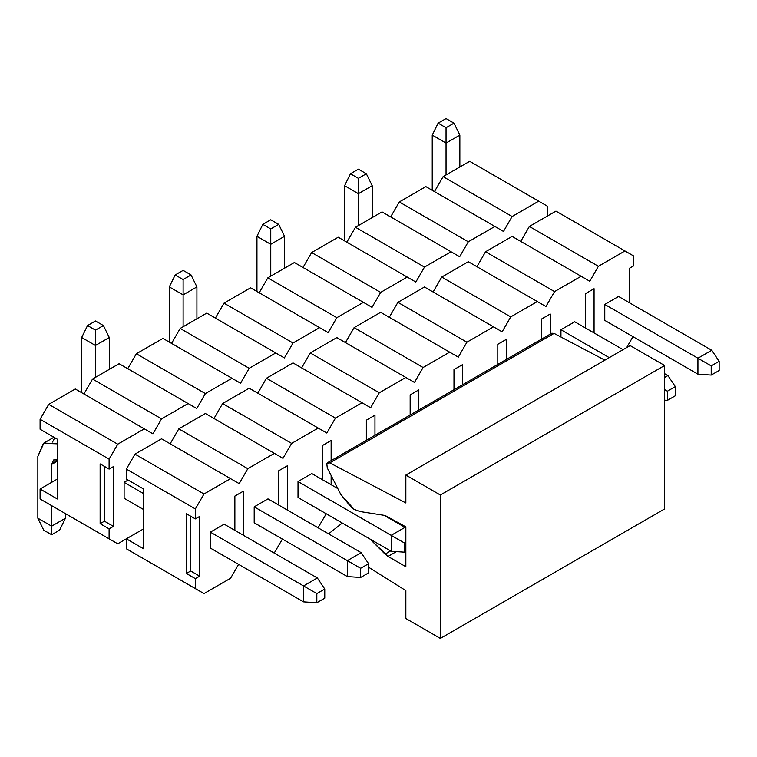 <?xml version="1.0" encoding="UTF-8"?>
<svg xmlns="http://www.w3.org/2000/svg" width="757" height="757" viewBox="0 0 757 757"><rect width="100%" height="100%" fill="white"/><g stroke="black" fill="none" stroke-linecap="round" stroke-linejoin="round"><path stroke-width="1.14" d="M199.678 576.172L195.363 578.66L195.363 588.624L203.993 593.602L230.563 578.263L238.578 564.362L230.563 578.263L203.993 593.602L195.363 588.624L195.363 578.66L199.678 576.172L199.678 516.406L199.678 576.172L190.707 570.986L199.678 576.172M274.214 553.064L282.408 539.069L274.214 553.064M318.035 527.761L326.229 513.766L318.035 527.761M626.682 347.567L632.975 336.666L626.682 347.567M629.266 302.649L629.266 268.385L633.581 265.896L633.581 255.932L624.951 250.955L598.38 266.294L589.76 281.235L581.13 276.258L554.559 291.596L545.939 306.538L537.309 301.551L510.738 316.89L502.118 331.831L493.488 326.854L466.918 342.192L458.297 357.134L449.667 352.156L423.097 367.495L414.467 382.436L405.847 377.45L379.276 392.788L370.646 407.73L362.026 402.752L335.455 418.091L326.825 433.032L318.205 428.055L291.634 443.394L283.004 458.335L274.384 453.358L247.813 468.697L239.184 483.638L230.563 478.651L203.993 493.99L195.363 508.931L195.363 518.895L199.678 516.406L195.363 518.895L186.392 513.719L186.392 573.484L195.363 578.66L186.392 573.484L190.707 570.986L186.392 573.484L186.392 513.719L195.363 518.895L195.363 508.931L126.353 469.094L126.353 479.049L143.612 489.013L143.612 548.778L126.353 538.814L126.353 548.778L203.993 593.602L126.353 548.778L126.353 538.814L143.612 548.778L143.612 489.013L126.353 479.049L126.353 469.094L195.363 508.931L203.993 493.99L230.563 478.651L239.184 483.638L247.813 468.697L274.384 453.358L283.004 458.335L291.634 443.394L318.205 428.055L326.825 433.032L335.455 418.091L362.026 402.752L370.646 407.73L379.276 392.788L405.847 377.45L414.467 382.436L423.097 367.495L449.667 352.156L458.297 357.134L466.918 342.192L493.488 326.854L502.118 331.831L510.738 316.89L537.309 301.551L545.939 306.538L554.559 291.596L581.13 276.258L589.76 281.235L598.38 266.294L624.951 250.955L633.581 255.932L633.581 265.896L629.266 268.385L629.266 302.649M210.37 548.077L210.37 532.143L224.176 524.175L210.37 532.143L210.37 548.077L303.538 601.872L303.538 585.927L316.823 593.602L316.823 602.761L324.762 598.181L324.762 589.022L316.823 593.602L324.762 589.022L324.762 598.181L316.823 602.761L303.538 601.872L316.823 602.761L316.823 593.602L303.538 585.927L317.344 577.96L324.762 589.022L317.344 577.96L303.538 585.927L210.37 532.143L303.538 585.927L303.538 601.872L210.37 548.077M234.869 530.354L234.869 496.081L243.499 491.104L243.499 535.331L243.499 491.104L234.869 496.081L234.869 530.354M254.201 522.784L254.201 506.84L267.997 498.872L254.201 506.84L254.201 522.784L347.359 576.569L360.644 577.468L368.583 572.879L368.583 563.719L360.644 568.299L360.644 577.468L360.644 568.299L368.583 563.719L361.165 552.657L347.359 560.634L360.644 568.299L347.359 560.634L347.359 576.569L254.201 522.784M278.699 505.051L278.699 470.788L287.319 465.801L287.319 510.029L287.319 465.801L278.699 470.788L278.699 505.051M298.021 497.481L298.021 481.547L311.818 473.57L298.021 481.547L298.021 497.481L391.18 551.266L391.18 535.331L404.465 542.996L404.465 552.165L405.847 551.37L404.465 552.165L391.18 551.266L404.465 552.165L404.465 542.996L405.847 542.201L404.465 542.996L391.18 535.331L404.986 527.364L405.847 528.651L404.986 527.364L391.18 535.331L298.021 481.547L391.18 535.331L391.18 551.266L298.021 497.481M322.52 479.749L322.52 445.485L331.14 440.508L331.14 460.616L331.14 440.508L322.52 445.485L322.52 479.749M331.14 475.528L331.14 484.726L331.14 475.528M366.341 440.29L366.341 420.182L374.961 415.205L374.961 435.313L374.961 415.205L366.341 420.182L366.341 440.29M410.162 414.997L410.162 394.889L418.782 389.902L418.782 410.01L418.782 389.902L410.162 394.889L410.162 414.997M453.982 389.694L453.982 369.586L462.603 364.609L462.603 384.717L462.603 364.609L453.982 369.586L453.982 389.694M497.803 364.391L497.803 344.284L506.424 339.306L506.424 359.414L506.424 339.306L497.803 344.284L497.803 364.391M541.624 339.098L541.624 318.981L550.244 314.004L550.244 334.111L550.244 314.004L541.624 318.981L541.624 339.098M560.946 337.016L560.946 329.74L574.743 321.772L560.946 329.74L560.946 337.016M585.445 327.951L585.445 293.688L594.065 288.701L594.065 332.929L594.065 288.701L585.445 293.688L585.445 327.951M604.767 320.381L604.767 304.446L618.564 296.47L604.767 304.446L604.767 320.381L697.926 374.166L711.211 375.065L719.15 370.485L719.15 361.316L711.211 365.896L711.211 375.065L711.211 365.896L719.15 361.316L711.731 350.264L697.926 358.231L711.211 365.896L697.926 358.231L697.926 374.166L604.767 320.381M190.707 516.208L190.707 570.986L190.707 516.208M555.941 211.108L624.951 250.955L555.941 211.108L529.37 226.447L598.38 266.294L529.37 226.447L520.75 241.388L529.37 226.447L555.941 211.108M512.12 236.411L581.13 276.258L512.12 236.411L485.549 251.75L554.559 291.596L485.549 251.75L476.929 266.691L485.549 251.75L512.12 236.411M468.299 261.714L537.309 301.551L468.299 261.714L441.728 277.053L510.738 316.89L441.728 277.053L433.108 291.994L441.728 277.053L468.299 261.714M424.478 287.007L493.488 326.854L424.478 287.007L397.908 302.346L466.918 342.192L397.908 302.346L389.287 317.287L397.908 302.346L424.478 287.007M380.657 312.31L449.667 352.156L380.657 312.31L354.087 327.649L423.097 367.495L354.087 327.649L345.457 342.59L354.087 327.649L380.657 312.31M336.837 337.613L405.847 377.45L336.837 337.613L310.266 352.951L379.276 392.788L310.266 352.951L301.636 367.893L310.266 352.951L336.837 337.613M293.016 362.915L362.026 402.752L293.016 362.915L266.445 378.254L335.455 418.091L266.445 378.254L257.815 393.195L266.445 378.254L293.016 362.915M249.195 388.209L318.205 428.055L249.195 388.209L222.624 403.547L291.634 443.394L222.624 403.547L213.994 418.489L222.624 403.547L249.195 388.209M205.374 413.511L274.384 453.358L205.374 413.511L178.803 428.85L247.813 468.697L178.803 428.85L170.174 443.791L178.803 428.85L205.374 413.511M161.553 438.814L230.563 478.651L161.553 438.814L134.983 454.153L203.993 493.99L134.983 454.153L126.353 469.094L134.983 454.153L161.553 438.814M143.612 528.859L126.353 538.814L143.612 528.859M630.127 345.58L664.637 365.499L664.637 508.931L664.637 365.499L630.127 345.58L405.847 475.065L630.127 345.58M551.058 334.026L554.067 333.392L604.871 360.162L554.067 333.392L551.777 333.231L327.497 462.716L329.787 462.877L554.067 333.392L329.787 462.877L405.847 502.96L405.847 475.065L440.347 494.993L664.637 365.499L440.347 494.993L440.347 638.425L664.637 508.931L440.347 638.425L405.847 618.507L405.847 590.611L368.583 567.22L405.847 590.611L405.847 618.507L440.347 638.425L440.347 494.993L405.847 475.065L405.847 502.96L329.787 462.877L326.778 463.511L327.289 467.968L326.778 463.511L327.497 462.716M328.576 533.846L342.296 523.04L328.576 533.846M369.927 538.993L385.086 554.124L390.612 550.935L385.086 554.124L388.038 556.423L396.365 551.616L388.038 556.423L405.847 566.709L405.847 526.863L385.086 515.479L359.991 511.543L385.086 515.479L405.847 526.863L405.847 566.709L388.038 556.423L369.927 538.993M354.087 509.329L351.541 507.644L340.849 494.539L327.289 467.968L340.849 494.539L354.087 509.329L359.991 511.543M368.583 572.879L360.644 577.468L347.359 576.569L347.359 560.634L361.165 552.657L368.583 563.719L368.583 572.879M109.273 337.508L109.273 369.388L109.273 337.508L103.406 325.557L95.477 320.977L87.538 325.557L95.477 320.977L103.406 325.557L95.477 330.137L103.406 325.557L109.273 337.508L95.477 345.476L81.671 337.508L81.671 392.694L81.671 337.508L87.538 325.557L95.477 330.137L95.477 345.476L109.273 337.508M267.997 498.872L361.165 552.657L267.997 498.872M254.201 506.84L347.359 560.634L254.201 506.84M95.477 377.355L95.477 345.476L95.477 377.355M95.477 345.476L95.477 330.137L87.538 325.557L81.671 337.508L95.477 345.476M196.915 286.912L196.915 318.782L196.915 286.912L191.048 274.961L183.118 270.372L175.179 274.961L183.118 270.372L191.048 274.961L183.118 279.541L191.048 274.961L196.915 286.912L183.118 294.88L169.313 286.912L169.313 342.098L169.313 286.912L175.179 274.961L183.118 279.541L183.118 294.88L196.915 286.912M183.118 326.75L183.118 294.88L183.118 326.75M183.118 294.88L183.118 279.541L175.179 274.961L169.313 286.912L183.118 294.88M284.556 236.307L284.556 268.186L284.556 236.307L278.699 224.356L270.76 219.776L262.821 224.356L270.76 219.776L278.699 224.356L270.76 228.936L278.699 224.356L284.556 236.307L270.76 244.284L256.954 236.307L256.954 291.492L256.954 236.307L262.821 224.356L270.76 228.936L270.76 244.284L284.556 236.307M270.76 276.154L270.76 244.284L270.76 276.154M270.76 244.284L270.76 228.936L262.821 224.356L256.954 236.307L270.76 244.284M372.207 185.711L372.207 217.59L372.207 185.711L366.341 173.76L358.402 169.18L350.463 173.76L358.402 169.18L366.341 173.76L358.402 178.34L366.341 173.76L372.207 185.711L358.402 193.678L344.596 185.711L344.596 240.896L344.596 185.711L350.463 173.76L358.402 178.34L358.402 193.678L372.207 185.711M358.402 225.558L358.402 193.678L358.402 225.558M358.402 193.678L358.402 178.34L350.463 173.76L344.596 185.711L358.402 193.678M719.15 370.485L711.211 375.065L697.926 374.166L697.926 358.231L711.731 350.264L719.15 361.316L719.15 370.485M459.849 135.115L459.849 166.985L459.849 135.115L453.982 123.154L446.043 118.575L438.104 123.154L446.043 118.575L453.982 123.154L446.043 127.744L453.982 123.154L459.849 135.115L446.043 143.082L432.238 135.115L432.238 190.291L432.238 135.115L438.104 123.154L446.043 127.744L446.043 143.082L459.849 135.115M618.564 296.47L711.731 350.264L618.564 296.47M604.767 304.446L697.926 358.231L604.767 304.446M446.043 174.952L446.043 143.082L446.043 174.952M446.043 143.082L446.043 127.744L438.104 123.154L432.238 135.115L446.043 143.082M317.344 577.96L224.176 524.175L317.344 577.96M124.11 482.341L143.612 493.592L124.11 482.341L128.084 480.052L124.11 482.341L124.11 498.276L143.612 509.537L124.11 498.276L124.11 482.341M57.343 443.829L43.423 443.337L37.85 456.443L37.85 518.195L51.656 526.172L51.656 505.648L51.656 534.735L43.717 530.155L37.85 518.195L37.85 456.443L43.915 443.044L57.343 443.829M51.656 482.341L51.656 464.41L57.343 459.849L53.671 459.944L51.656 464.41L51.656 482.341M65.452 513.615L65.452 518.195L51.656 526.172L65.452 518.195L65.452 513.615M52.545 442.05L54.731 437.707M59.585 530.155L51.656 534.735L59.585 530.155L65.452 518.195L59.585 530.155M57.343 461.127L51.656 464.41L57.343 461.127M37.85 518.195L43.717 530.155L51.656 534.735L51.656 526.172L37.85 518.195M404.986 527.364L384.149 515.337L404.986 527.364M337.802 488.577L311.818 473.57L337.802 488.577M675.329 395.779L675.329 386.619L667.39 391.199L667.39 400.368L675.329 395.779L667.39 400.368L664.637 400.179L667.39 400.368L667.39 391.199L675.329 386.619L675.329 395.779M667.911 375.557L675.329 386.619L667.911 375.557L664.637 377.45L667.911 375.557L664.637 373.665L667.911 375.557M664.637 389.609L667.39 391.199L664.637 389.609M623.049 349.668L574.743 321.772L623.049 349.668M560.946 329.74L609.253 357.635L560.946 329.74M113.418 526.37L109.103 528.859L109.103 538.814L117.732 543.8L126.353 538.814L117.732 543.8L109.103 538.814L109.103 528.859L113.418 526.37L113.418 466.605L113.418 526.37L104.447 521.185L113.418 526.37M547.311 216.095L547.311 206.131L538.691 201.154L512.12 216.493L503.49 231.434L494.87 226.447L468.299 241.786L459.669 256.727L451.049 251.75L424.478 267.089L415.848 282.03L407.228 277.053L380.657 292.391L372.028 307.333L363.407 302.346L336.837 317.694L328.207 332.635L319.586 327.649L293.016 342.987L284.386 357.929L275.766 352.951L249.195 368.29L240.565 383.231L231.945 378.254L205.374 393.593L196.744 408.534L188.115 403.547L161.553 418.886L152.923 433.827L144.294 428.85L117.732 444.189L109.103 459.13L109.103 469.094L113.418 466.605L109.103 469.094L100.132 463.909L100.132 523.674L109.103 528.859L100.132 523.674L104.447 521.185L100.132 523.674L100.132 463.909L109.103 469.094L109.103 459.13L40.093 419.293L40.093 429.247L57.343 439.211L57.343 498.977L40.093 489.013L40.093 498.977L117.732 543.8L40.093 498.977L40.093 489.013L57.343 498.977L57.343 439.211L40.093 429.247L40.093 419.293L109.103 459.13L117.732 444.189L144.294 428.85L152.923 433.827L161.553 418.886L188.115 403.547L196.744 408.534L205.374 393.593L231.945 378.254L240.565 383.231L249.195 368.29L275.766 352.951L284.386 357.929L293.016 342.987L319.586 327.649L328.207 332.635L336.837 317.694L363.407 302.346L372.028 307.333L380.657 292.391L407.228 277.053L415.848 282.03L424.478 267.089L451.049 251.75L459.669 256.727L468.299 241.786L494.87 226.447L503.49 231.434L512.12 216.493L538.691 201.154L547.311 206.131L547.311 216.095M104.447 466.407L104.447 521.185L104.447 466.407M469.681 161.307L538.691 201.154L469.681 161.307L443.11 176.646L512.12 216.493L443.11 176.646L434.48 191.587L443.11 176.646L469.681 161.307M425.86 186.61L494.87 226.447L425.86 186.61L399.289 201.949L468.299 241.786L399.289 201.949L390.659 216.89L399.289 201.949L425.86 186.61M382.039 211.913L451.049 251.75L382.039 211.913L355.468 227.251L424.478 267.089L355.468 227.251L346.838 242.193L355.468 227.251L382.039 211.913M338.218 237.206L407.228 277.053L338.218 237.206L311.647 252.545L380.657 292.391L311.647 252.545L303.018 267.486L311.647 252.545L338.218 237.206M294.397 262.509L363.407 302.346L294.397 262.509L267.827 277.847L336.837 317.694L267.827 277.847L259.197 292.789L267.827 277.847L294.397 262.509M250.576 287.811L319.586 327.649L250.576 287.811L224.006 303.15L293.016 342.987L224.006 303.15L215.376 318.091L224.006 303.15L250.576 287.811M206.756 313.105L275.766 352.951L206.756 313.105L180.185 328.443L249.195 368.29L180.185 328.443L171.555 343.385L180.185 328.443L206.756 313.105M162.935 338.407L231.945 378.254L162.935 338.407L136.364 353.746L205.374 393.593L136.364 353.746L127.734 368.687L136.364 353.746L162.935 338.407M119.104 363.71L188.115 403.547L119.104 363.71L92.543 379.049L161.553 418.886L92.543 379.049L83.913 393.99L92.543 379.049L119.104 363.71M75.284 389.003L144.294 428.85L75.284 389.003L48.722 404.352L117.732 444.189L48.722 404.352L40.093 419.293L48.722 404.352L75.284 389.003M57.343 479.049L40.093 489.013L57.343 479.049M43.915 443.044L53.946 437.243"/></g></svg>
